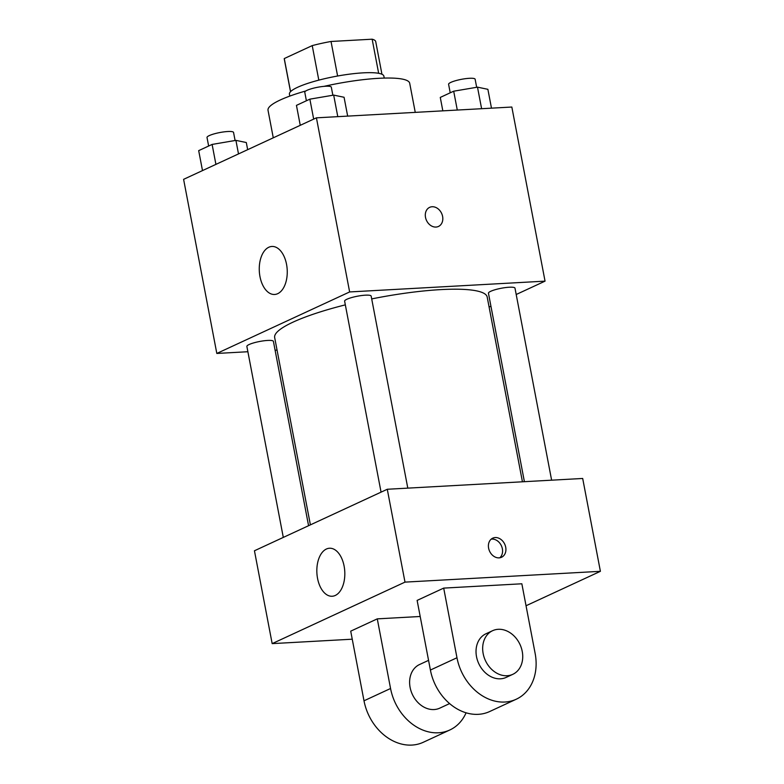 <?xml version="1.0" encoding="UTF-8"?>
<svg xmlns="http://www.w3.org/2000/svg" width="784" height="784" viewBox="0 0 784 784"><rect width="100%" height="100%" fill="white"/><g stroke="black" fill="none" stroke-linecap="round" stroke-linejoin="round"><path stroke-width="1.18" d="M290.58 91.64L284.269 58.555L312.228 45.609A46.54 8.526 169.2 0 1 331.024 41.474L372.155 39.2A46.54 8.526 169.2 0 1 375.722 41.611L381.945 74.264M284.269 58.555A46.54 8.526 169.2 0 0 284.288 59.055L290.511 91.699M289.786 96.099L289.423 94.158A48.079 8.8 -10.8 0 1 334.993 76.499A48.079 8.8 -10.8 0 1 383.876 76.146L384.238 78.077M318.814 80.144L312.228 45.609M378.662 73.314L372.155 39.2M337.61 76.019L331.024 41.474M415.255 112.377L409.699 83.241A72.118 13.21 169.2 0 0 323.959 86.367M305.887 90.934A72.118 13.21 169.2 0 0 268.02 110.27L273.273 137.817M247.881 351.732L216.815 353.447L183.603 179.34L316.422 117.835L511.834 107.036L545.047 281.142L516.205 294.5M490.931 306.201L489.098 307.044M522.438 481.797L487.187 297.028A108.172 19.816 169.2 0 0 371.704 298.91M345.332 304.858A108.172 19.816 169.2 0 0 274.665 337.561L310.395 524.859M216.815 353.447L349.635 291.942L545.047 281.142M277.066 350.115L275.096 350.223M407.798 488.128L371.165 296.107A13.514 2.47 169.2 0 0 357.435 296.205A13.514 2.47 169.2 0 0 344.627 301.164L381.063 492.146M551.622 480.18L514.99 288.159A13.514 2.47 169.2 0 0 501.26 288.257A13.514 2.47 169.2 0 0 488.452 293.216L524.398 481.68M283.298 537.412L246.872 346.43A13.514 2.47 -10.8 0 1 253.722 342.882A13.514 2.47 -10.8 0 1 267.599 340.442A13.514 2.47 -10.8 0 1 273.41 341.373L308.573 525.711M349.635 291.942L316.422 117.835M259.974 276.615A24.039 13.955 86.8 0 1 271.93 246.46A24.039 13.955 86.8 0 1 287.199 269.696A24.039 13.955 86.8 0 1 274.586 294.47A24.039 13.955 86.8 0 1 259.974 276.615M429.632 207.358A10.515 8.34 -114.8 0 1 432.111 206.751A10.515 8.34 -114.8 0 1 442.215 214.885A10.515 8.34 -114.8 0 1 438.481 226.449A10.515 8.34 -114.8 0 1 426.486 220.402A10.515 8.34 -114.8 0 1 429.642 207.358A10.515 8.34 -114.8 0 1 432.121 206.741A10.515 8.34 -114.8 0 1 442.205 214.885A10.515 8.34 -114.8 0 1 438.472 226.449M352.241 639.195L272.166 643.625L254.447 550.77L387.276 489.265L582.688 478.465L600.397 571.32L526.044 605.748M202.497 170.589L198.685 150.636L212.111 144.423L235.915 140.365L246.303 142.531L247.666 149.675M238.503 153.919L235.915 140.365M215.914 164.375L212.111 144.423M235.092 140.512L233.554 132.447A13.514 2.47 169.2 0 0 219.824 132.545A13.514 2.47 169.2 0 0 207.015 137.504L208.642 146.03M300.252 125.322L296.45 105.37L309.866 99.156L333.68 95.099L344.068 97.265L347.665 116.11M337.786 116.659L333.68 95.099M313.678 119.109L309.866 99.156M332.857 95.246L331.318 87.181A13.514 2.47 169.2 0 0 317.579 87.279A13.514 2.47 169.2 0 0 304.77 92.238L306.397 100.764M442.833 110.848L440.275 97.422L453.691 91.199L477.495 87.151L487.883 89.317L491.48 108.163M481.611 108.702L477.495 87.151M457.288 110.054L453.691 91.199M476.672 87.289L475.133 79.223A13.514 2.47 169.2 0 0 461.404 79.331A13.514 2.47 169.2 0 0 448.595 84.29L450.222 92.816M344.107 566.097A24.039 13.955 86.8 0 1 332.151 596.252A24.039 13.955 86.8 0 1 316.893 573.016A24.039 13.955 86.8 0 1 329.505 548.241A24.039 13.955 86.8 0 1 344.107 566.097M272.166 643.625L404.995 582.12L387.276 489.265L582.688 478.465M254.447 550.77L387.276 489.265M488.608 548.173A10.515 8.34 -114.8 0 1 492.744 538.157A10.515 8.34 -114.8 0 1 504.729 544.194A10.515 8.34 -114.8 0 1 501.584 557.248A10.515 8.34 -114.8 0 1 488.608 548.173M404.995 582.12L600.397 571.32M499.8 557.787A10.515 8.34 65.2 0 0 501.388 545.742A10.515 8.34 65.2 0 0 491.176 539.167M420.195 616.489L377.28 618.86L350.713 631.159L364.001 700.798A48.079 38.142 65.2 0 0 423.282 742.272L449.849 729.973A48.079 38.142 -114.8 0 1 390.559 688.499L364.001 700.798M443.695 588.108L417.127 600.407L430.406 670.046A48.079 38.142 65.2 0 0 489.696 711.519L516.264 699.22A48.079 38.142 65.2 0 0 535.139 653.425L521.85 583.786L443.695 588.108L456.974 657.747A48.079 38.142 65.2 0 0 516.264 699.22M428.564 660.353L419.548 664.528A24.039 19.071 65.2 0 0 411.002 690.939A24.039 19.071 65.2 0 0 434.071 709.549A24.039 19.071 65.2 0 0 439.746 708.158L449.624 703.581M377.28 618.86L390.559 688.499M466.088 712.783A48.079 38.142 -114.8 0 1 449.849 729.973M492.597 630.699L485.953 633.776A24.039 19.071 65.2 0 0 478.75 663.597A24.039 19.071 65.2 0 0 506.16 677.405L512.805 674.328A24.039 19.071 -114.8 0 1 485.394 660.53A24.039 19.071 -114.8 0 1 492.597 630.699A24.039 19.071 -114.8 0 1 498.271 629.297A24.039 19.071 -114.8 0 1 521.34 647.917A24.039 19.071 -114.8 0 1 512.805 674.328M456.974 657.747L430.406 670.046"/></g></svg>

